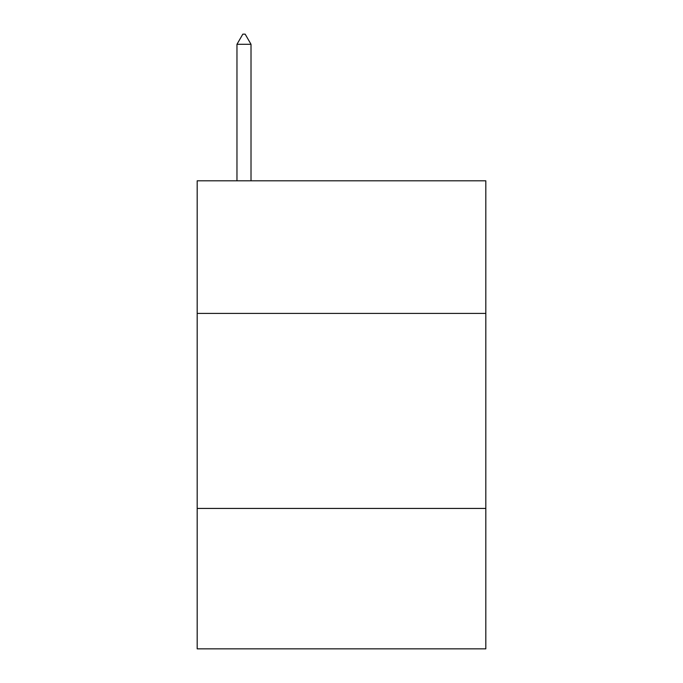 <?xml version="1.0" encoding="UTF-8"?>
<svg xmlns="http://www.w3.org/2000/svg" width="683" height="683" viewBox="0 0 683 683"><rect width="100%" height="100%" fill="white"/><g stroke="black" fill="none" stroke-linecap="round" stroke-linejoin="round"><path stroke-width="1.02" d="M485.818 313.42L485.818 180.807L197.182 180.807L197.182 313.42L485.818 313.42L485.818 648.85L197.182 648.85L197.182 313.42M485.818 508.434L197.182 508.434M251.011 44.293L245.163 34.15L242.824 34.15L236.967 44.293L251.011 44.293L251.011 180.807M236.967 44.293L236.967 180.807"/></g></svg>
